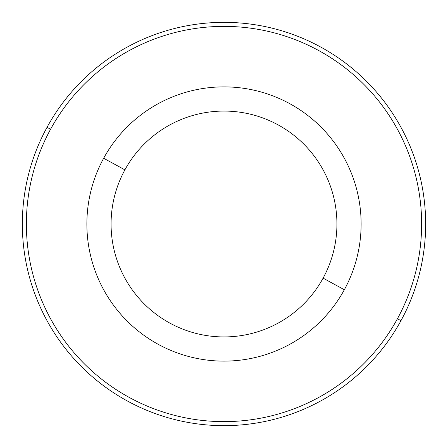 <?xml version="1.0" encoding="UTF-8"?>
<svg xmlns="http://www.w3.org/2000/svg" width="448" height="448" viewBox="0 0 448 448"><rect width="100%" height="100%" fill="white"/><g stroke="black" fill="none" stroke-linecap="round" stroke-linejoin="round"><path stroke-width="0.67" d="M344.338 289.744A137.127 137.127 0 0 0 289.744 103.662A137.127 137.127 0 0 0 103.662 158.256A137.127 137.127 0 0 0 158.256 344.338A137.127 137.127 0 0 0 344.338 289.744L323.103 278.141A112.93 112.93 0 0 0 278.141 124.897A112.93 112.93 0 0 0 124.897 169.859L103.662 158.256A137.127 137.127 0 0 1 289.744 103.662A137.127 137.127 0 0 1 344.338 289.744A137.127 137.127 0 0 1 158.256 344.338A137.127 137.127 0 0 1 103.662 158.256L124.897 169.859A112.93 112.93 0 0 0 169.859 323.103A112.93 112.93 0 0 0 323.103 278.141L344.338 289.744M323.103 278.141A112.93 112.93 0 0 1 169.859 323.103A112.93 112.93 0 0 1 124.897 169.859A112.93 112.93 0 0 1 278.141 124.897A112.93 112.93 0 0 1 323.103 278.141M50.568 129.254A197.624 197.624 0 0 1 318.746 50.568A197.624 197.624 0 0 1 397.432 318.746A197.624 197.624 0 0 1 129.254 397.432A197.624 197.624 0 0 1 50.568 129.254L47.029 127.322A201.656 201.656 0 0 1 320.678 47.029A201.656 201.656 0 0 1 400.971 320.678L397.432 318.746A197.624 197.624 0 0 0 318.746 50.568A197.624 197.624 0 0 0 50.568 129.254A197.624 197.624 0 0 0 129.254 397.432A197.624 197.624 0 0 0 397.432 318.746L400.971 320.678A201.656 201.656 0 0 1 127.322 400.971A201.656 201.656 0 0 1 47.029 127.322L50.568 129.254A197.624 197.624 0 0 0 129.254 397.432A197.624 197.624 0 0 0 397.432 318.746M400.971 320.678A201.656 201.656 0 0 0 320.678 47.029A201.656 201.656 0 0 0 47.029 127.322A201.656 201.656 0 0 0 127.322 400.971A201.656 201.656 0 0 0 400.971 320.678M361.127 224L385.325 224M224 86.873L224 62.675"/></g></svg>
